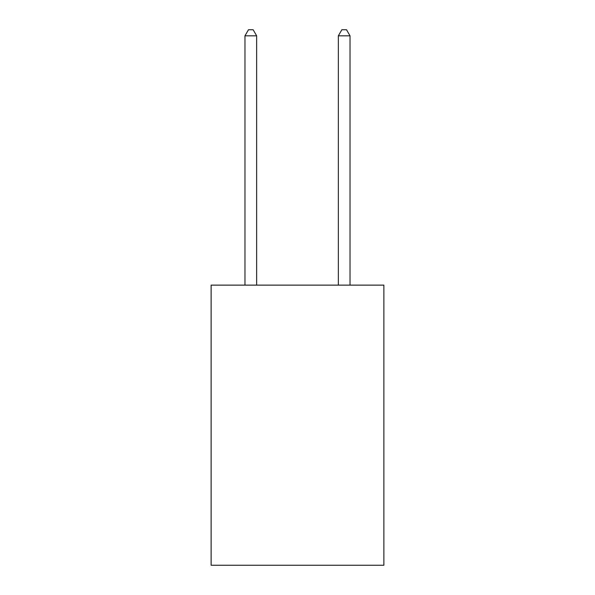 <?xml version="1.0" encoding="UTF-8"?>
<svg xmlns="http://www.w3.org/2000/svg" width="595" height="595" viewBox="0 0 595 595"><rect width="100%" height="100%" fill="white"/><g stroke="black" fill="none" stroke-linecap="round" stroke-linejoin="round"><path stroke-width="0.89" d="M383.872 285.131L383.872 565.25L211.128 565.25L211.128 285.131L383.872 285.131M256.646 285.131L256.646 35.819L244.976 35.819L244.976 285.131M244.976 35.819L248.479 29.75L253.15 29.75L256.646 35.819M350.024 285.131L350.024 35.819L338.354 35.819L338.354 285.131M338.354 35.819L341.85 29.75L346.521 29.75L350.024 35.819"/></g></svg>
